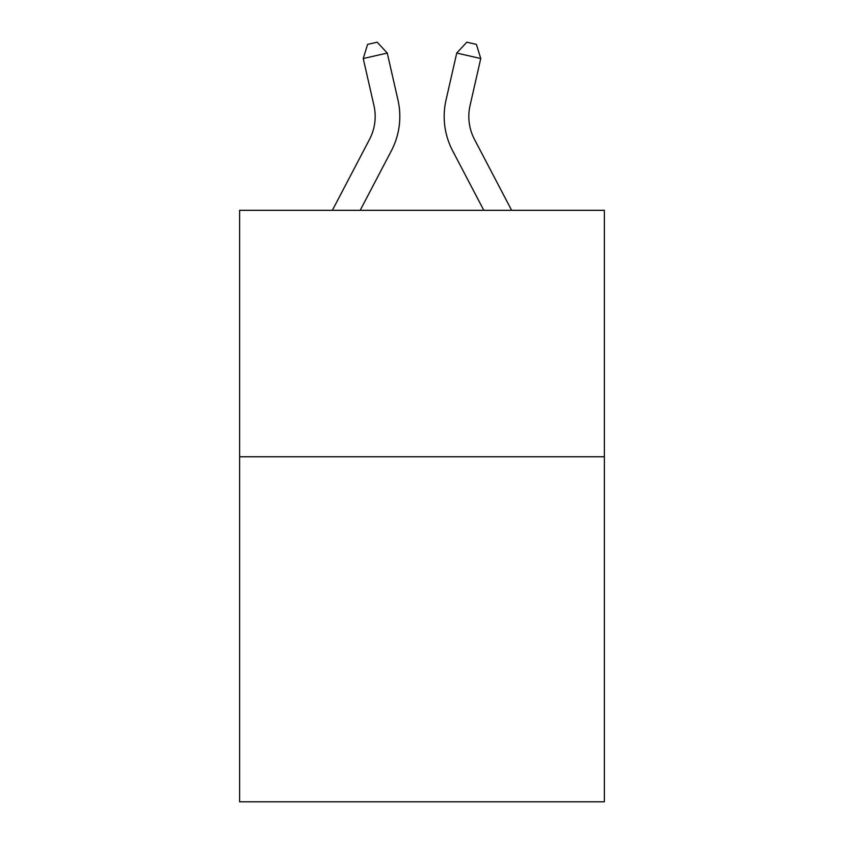 <?xml version="1.0" encoding="UTF-8"?>
<svg xmlns="http://www.w3.org/2000/svg" width="844" height="844" viewBox="0 0 844 844"><rect width="100%" height="100%" fill="white"/><g stroke="black" fill="none" stroke-linecap="round" stroke-linejoin="round"><path stroke-width="1.27" d="M604.378 456.762L604.378 801.8L239.622 801.8L239.622 210.314L604.378 210.314L604.378 456.762L239.622 456.762M332.367 210.314L369.545 139.334A49.29 49.29 0 0 0 373.945 105.511L363.236 58.531L387.259 53.056L397.967 100.035A73.934 73.934 0 0 1 391.373 150.77L360.188 210.314M511.633 210.314L474.455 139.334A49.29 49.29 0 0 1 470.055 105.511L480.763 58.531L456.741 53.056L446.033 100.035A73.934 73.934 0 0 0 452.627 150.77L483.812 210.314M456.741 53.056L446.033 100.035L456.741 53.056L446.033 100.035L456.741 53.056L446.033 100.035L456.741 53.056L446.033 100.035L456.741 53.056L446.033 100.035L456.741 53.056L446.033 100.035L456.741 53.056L446.033 100.035L456.741 53.056L446.033 100.035L456.741 53.056L446.033 100.035L456.741 53.056L446.033 100.035L456.741 53.056L446.033 100.035L456.741 53.056L446.033 100.035L456.741 53.056L466.795 42.2L476.406 44.394L480.763 58.531M474.455 139.334A49.29 49.29 0 0 1 470.055 105.511A49.29 49.29 0 0 0 474.455 139.334A49.29 49.29 0 0 1 470.055 105.511A49.29 49.29 0 0 0 474.455 139.334A49.29 49.29 0 0 1 470.055 105.511A49.29 49.29 0 0 0 474.455 139.334A49.29 49.29 0 0 1 470.055 105.511A49.29 49.29 0 0 0 474.455 139.334A49.29 49.29 0 0 1 470.055 105.511A49.29 49.29 0 0 0 474.455 139.334A49.29 49.29 0 0 1 470.055 105.511A49.29 49.29 0 0 0 474.455 139.334A49.29 49.29 0 0 1 470.055 105.511A49.29 49.29 0 0 0 474.455 139.334A49.29 49.29 0 0 1 470.055 105.511A49.29 49.29 0 0 0 474.455 139.334A49.29 49.29 0 0 1 470.055 105.511A49.29 49.29 0 0 0 474.455 139.334A49.29 49.29 0 0 1 470.055 105.511A49.29 49.29 0 0 0 474.455 139.334A49.29 49.29 0 0 1 470.055 105.511A49.29 49.29 0 0 0 474.455 139.334A49.29 49.29 0 0 1 470.055 105.511M363.236 58.531L367.594 44.394L377.205 42.2L387.259 53.056"/></g></svg>

